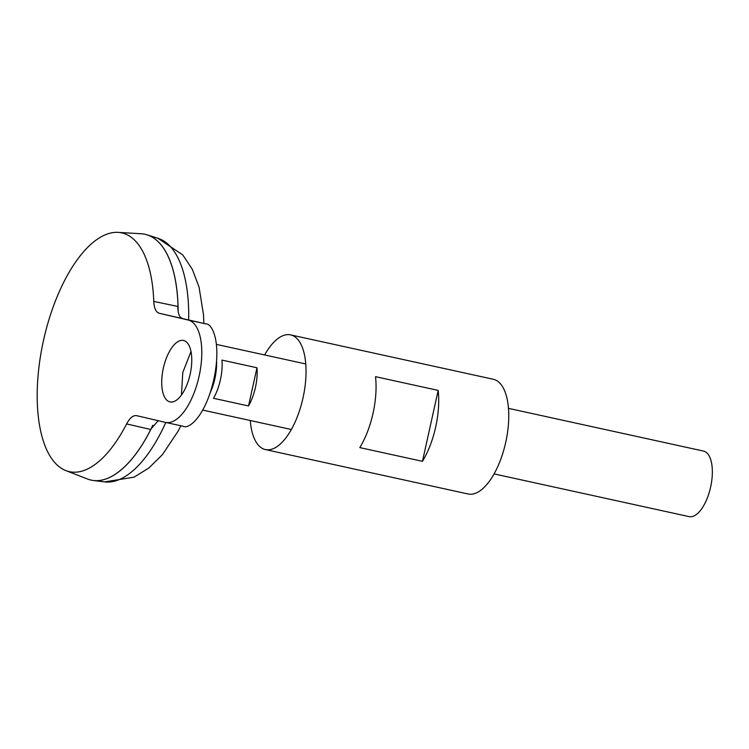 <?xml version="1.0" encoding="UTF-8"?>
<svg xmlns="http://www.w3.org/2000/svg" width="749" height="749" viewBox="0 0 749 749"><rect width="100%" height="100%" fill="white"/><g stroke="black" fill="none" stroke-linecap="round" stroke-linejoin="round"><path stroke-width="1.12" d="M169.948 401.904A31.458 13.744 102.4 0 1 163.348 368.162A31.458 13.744 102.4 0 1 183.486 340.458A31.458 13.744 102.4 0 1 183.561 340.477A31.458 13.744 102.4 0 1 190.152 374.219A31.458 13.744 102.4 0 1 170.023 401.923A31.458 13.744 102.4 0 1 169.948 401.904M190.995 351.496L182.775 372.562L181.445 395.051M210.179 392.794A33.555 14.652 -77.6 0 0 216.573 361.065M221.966 360.091L256.982 367.768A33.555 14.652 102.4 0 1 248.509 405.958L213.502 398.29A33.555 14.652 -77.6 0 0 221.966 360.091M689.061 516.613A33.555 14.652 -77.6 0 0 689.146 516.632A33.555 14.652 -77.6 0 0 710.623 487.084A33.555 14.652 -77.6 0 0 703.592 451.095A33.555 14.652 -77.6 0 0 703.508 451.076A33.555 14.652 -77.6 0 0 703.423 451.057M120.598 470.344A125.785 54.939 -77.6 0 0 152.777 425.385M178.122 311.125A125.785 54.939 -77.6 0 0 167.664 255.475M91.144 480.118A125.832 54.958 -77.6 0 0 93.316 480.493A125.832 54.958 -77.6 0 0 152.862 425.273M178.14 311.266A125.832 54.958 -77.6 0 0 147.122 234.849A125.832 54.958 -77.6 0 0 145.315 234.362A125.832 54.958 -77.6 0 0 144.988 234.287M159.322 313.297L188.102 320.001A52.43 22.901 102.4 0 1 199.094 376.241A52.43 22.901 102.4 0 1 165.538 422.408L183.093 426.247C188.299 429.636 205.132 417.446 213.802 379.621C221.938 341.666 211.911 323.156 205.788 323.877L159.322 313.297C156.007 312.286 154.154 308.326 153.77 301.416A122.237 53.394 -77.6 0 0 122.021 232.939A122.237 53.394 -77.6 0 0 118.099 232.368A122.237 53.394 -77.6 0 0 43.405 340.851A122.237 53.394 -77.6 0 0 65.912 470.615A122.237 53.394 -77.6 0 0 69.105 471.608A122.237 53.394 -77.6 0 0 126.609 423.925C129.877 417.867 133.219 415.115 136.627 415.667L136.58 415.658M65.912 470.615L87.521 479.023A125.832 54.958 -77.6 0 0 90.816 480.043A125.832 54.958 -77.6 0 0 152.712 425.488M178.103 311.004A125.832 54.958 -77.6 0 0 145.278 234.353A125.832 54.958 -77.6 0 0 141.243 233.763L118.099 232.368M153.77 301.416L177.813 306.444C177.897 313.428 179.386 317.398 182.269 318.353M158.217 420.704L150.549 429.458L126.609 423.925M165.538 422.408A52.43 22.901 102.4 0 1 165.407 422.38L136.627 415.667M248.509 405.958L256.982 367.768M422.455 461.328L359.801 447.602A58.722 25.653 -77.6 0 0 375.521 376.681L438.174 390.407A58.722 25.653 102.4 0 1 422.455 461.328L438.174 390.407M468.003 493.956A58.722 25.653 -77.6 0 0 468.153 493.994A58.722 25.653 -77.6 0 0 505.734 442.284A58.722 25.653 -77.6 0 0 493.422 379.303A58.722 25.653 -77.6 0 0 493.282 379.266A58.722 25.653 -77.6 0 0 493.132 379.237M250.26 420.507A58.722 25.653 -77.6 0 0 265.296 449.559A58.722 25.653 -77.6 0 0 265.436 449.587A58.722 25.653 -77.6 0 0 303.017 397.888A58.722 25.653 -77.6 0 0 290.715 334.906A58.722 25.653 -77.6 0 0 290.565 334.869A58.722 25.653 -77.6 0 0 264.622 354.951M180.902 425.769L178.084 431.218L162.355 454.718L148.892 467.985L134.09 477.15L104.579 481.907A124.802 54.508 -77.6 0 0 165.782 422.464M188.664 319.851A124.802 54.508 -77.6 0 0 157.936 238.276L147.122 234.849M205.788 323.877L188.102 320.001M183.093 426.247L165.669 422.436M689.146 516.632L494.097 473.911M291.389 429.514L202.745 410.096M104.579 481.907L93.316 480.493M203.868 323.428L203.531 315.048L199.056 287.12L192.381 269.443L182.765 254.932L157.936 238.276M703.508 451.076L508.459 408.355M305.742 363.958L216.442 344.4M468.153 493.994L265.436 449.587M493.282 379.266L290.565 334.869"/></g></svg>
